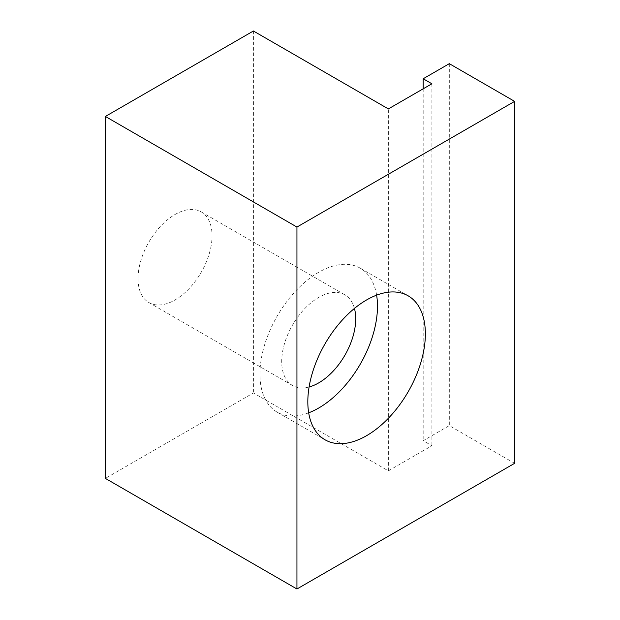 <?xml version="1.0" encoding="UTF-8"?>
<svg xmlns="http://www.w3.org/2000/svg" width="620" height="620" viewBox="0 0 620 620"><rect width="100%" height="100%" fill="white"/><g stroke="black" fill="none" stroke-linecap="round" stroke-linejoin="round"><path stroke-width="0.46" stroke-dasharray="3.1 2.33" d="M376.619 295.151A83.119 47.988 120 0 0 360.267 268.181A83.119 47.988 120 0 0 296.213 290.447A83.119 47.988 120 0 0 259.935 374.093A83.119 47.988 120 0 0 277.148 412.145A83.119 47.988 120 0 0 308.683 412.819M354.438 308.427A52.336 30.217 120 0 0 344.875 294.841A52.336 30.217 120 0 0 304.544 308.861A52.336 30.217 120 0 0 281.705 361.53A52.336 30.217 120 0 0 292.539 385.485A52.336 30.217 120 0 0 309.093 386.973M138.035 278.582A52.336 30.217 120 0 0 148.877 302.537A52.336 30.217 120 0 0 201.206 272.327A52.336 30.217 120 0 0 201.206 211.893A52.336 30.217 120 0 0 160.882 225.912A52.336 30.217 120 0 0 138.035 278.582M514.615 463.326L449.314 425.622L423.189 440.704L431.9 445.733L388.36 470.867L253.402 392.948L105.384 478.407M423.189 88.807L423.189 440.704M431.9 83.785L431.9 445.733M449.314 63.674L449.314 425.622M253.402 31L253.402 392.948M388.36 470.867L388.36 108.918M277.148 412.145L325.035 439.789M360.267 268.181L408.154 295.825M148.877 302.537L292.539 385.485M201.206 211.893L344.875 294.841"/><path stroke-width="0.93" d="M308.683 412.819A83.119 47.988 120 0 0 377.479 306.233A83.119 47.988 120 0 0 376.619 295.151M309.093 386.973A52.336 30.217 120 0 0 344.875 355.268A52.336 30.217 120 0 0 354.438 308.427M307.822 401.745A83.119 47.988 -60 0 1 344.108 318.099A83.119 47.988 -60 0 1 408.154 295.825A83.119 47.988 -60 0 1 425.367 333.878A83.119 47.988 -60 0 1 389.089 417.524A83.119 47.988 -60 0 1 325.035 439.789A83.119 47.988 -60 0 1 307.822 401.745M296.941 589L514.615 463.326L514.615 101.378L296.941 227.052L296.941 589L105.384 478.407L105.384 116.459L253.402 31L388.36 108.918L431.9 83.785L423.189 78.756L423.189 88.807M423.189 78.756L449.314 63.674L514.615 101.378M296.941 227.052L105.384 116.459"/></g></svg>

